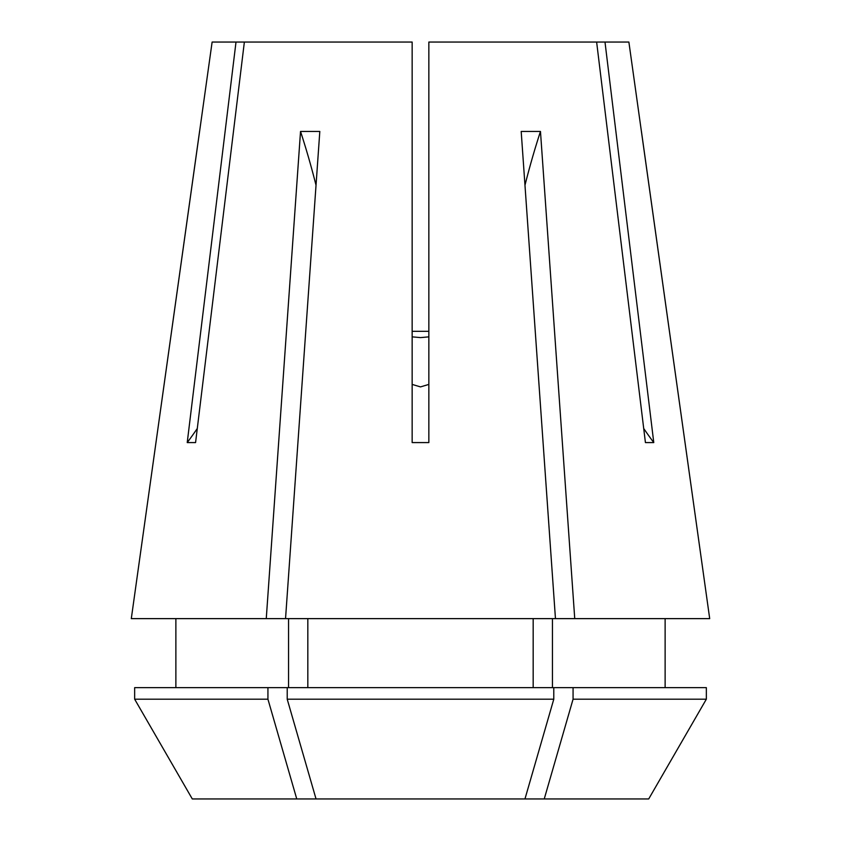 <?xml version="1.0" encoding="UTF-8"?>
<svg xmlns="http://www.w3.org/2000/svg" width="841" height="841" viewBox="0 0 841 841"><rect width="100%" height="100%" fill="white"/><g stroke="black" fill="none" stroke-linecap="round" stroke-linejoin="round"><path stroke-width="1.26" d="M412.153 384.411L420.5 386.902L428.847 384.411M428.847 336.863L420.5 337.598L412.153 336.863M266.261 618.629L300.531 131.448L319.811 131.448L285.541 618.629L131.301 618.629L212.121 42.05L412.153 42.05L412.153 442.576L428.847 442.576L428.847 42.05L596.637 42.05L645.425 442.576L653.772 442.576L604.994 42.05L628.879 42.05L709.699 618.629L574.739 618.629L540.469 131.448L521.189 131.448L555.459 618.629L574.739 618.629M285.541 618.629L555.459 618.629M236.006 42.05L187.228 442.576L195.575 442.576L244.363 42.05M573.068 699.197L573.068 687.644L706.345 687.644L706.345 699.197L648.705 798.95L544.243 798.95L573.068 699.197L706.345 699.197L648.705 798.95M192.295 798.95L134.655 699.197L192.295 798.95L316.037 798.95L287.212 699.197L553.788 699.197L553.788 687.644L134.655 687.644L134.655 699.197L267.932 699.197L267.932 687.644M316.037 798.95L524.963 798.95L553.788 699.197M544.243 798.95L524.963 798.95M709.699 618.629L641.389 131.101M131.301 618.629L199.611 131.101M288.547 687.644L288.547 618.629M175.874 687.644L175.874 618.629M307.827 687.644L307.827 618.629M533.173 687.644L533.173 618.629M287.212 699.197L287.212 687.644M296.757 798.95L267.932 699.197M134.655 699.197L134.655 687.644M552.453 687.644L552.453 618.629M665.126 618.629L665.126 687.644M573.068 687.644L553.788 687.644M604.994 42.05L596.637 42.05M428.847 331.312L412.153 331.312M653.772 442.576A445.236 385.588 90 0 1 643.712 428.511M187.228 442.576A445.236 385.588 90 0 0 197.288 428.511M524.973 185.23A556.542 278.276 90 0 1 540.469 131.448M316.027 185.23A556.542 278.276 90 0 0 300.531 131.448"/></g></svg>
